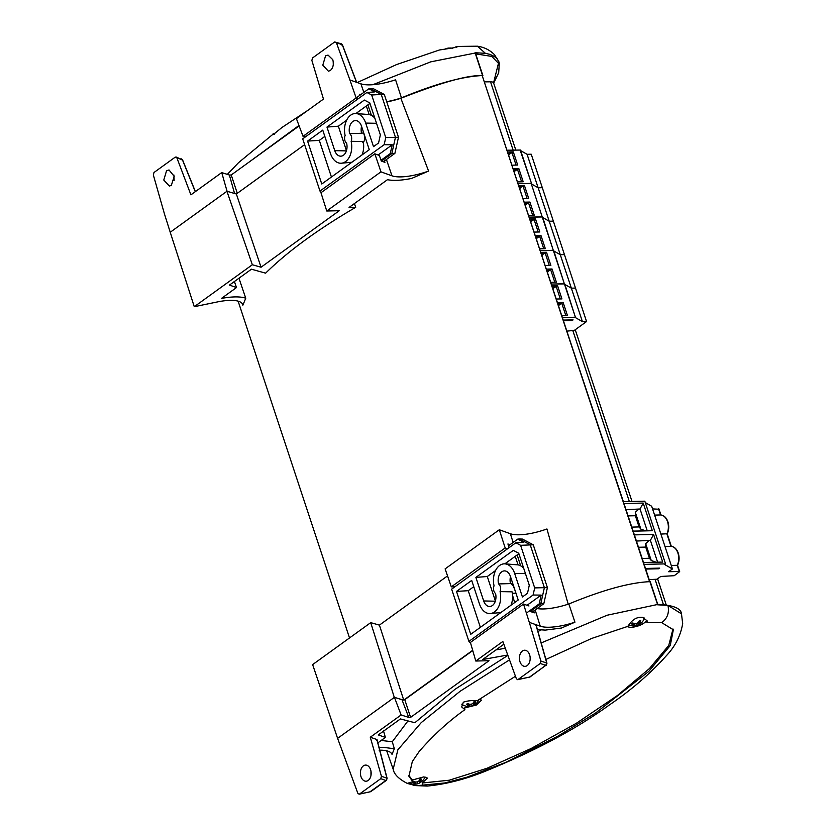 <?xml version="1.0" encoding="UTF-8"?>
<svg xmlns="http://www.w3.org/2000/svg" width="836" height="836" viewBox="0 0 836 836"><rect width="100%" height="100%" fill="white"/><g stroke="black" fill="none" stroke-linecap="round" stroke-linejoin="round"><path stroke-width="1.25" d="M234.383 281.523L236.515 287.542L229.451 285.086L251.448 269.202L265.618 273.163C287.448 251.636 317.481 229.67 355.708 207.286L349.061 207.432L387.486 179.677A43.796 13.606 -18.3 0 0 396.18 180.346A43.796 13.606 -18.3 0 0 411.584 178.434L428.586 171.066L400.862 98.293C441.701 82.283 468.818 74.749 482.236 75.7L649.865 581.657M362.876 130.322L364.475 135.85C365.113 138.975 364.548 141.274 362.782 142.726M568.25 604.418L546.943 528.969A35.781 11.119 -18.3 0 1 510.347 533.723L499.301 529.752L445.118 568.888L451.315 586.862L454.93 586.778M194.276 306.697L170.231 232.251L226.932 191.287L252.347 264.74L194.276 306.697L217.402 301.932A35.781 11.119 161.7 0 1 242.691 304.565A35.781 11.119 161.7 0 1 242.837 305.255L245.763 298.222L238.95 278.221M355.708 207.286L354.412 203.566M226.932 191.287L236.358 193.983L304.638 144.659M386.775 101.898A36.502 11.338 161.7 0 0 400.862 98.293M252.347 264.74L261.041 267.227L339.28 210.703L326.751 210.996L380.944 171.85L391.979 175.821A35.781 11.119 161.7 0 0 428.586 171.066M236.515 287.542L221.446 298.421A43.796 13.606 -18.3 0 1 245.763 298.222M472.685 650.303L404.331 699.68M402.409 699.722L398.072 698.488M370.714 622.642L394.31 697.412L337.608 738.366L312.633 664.599L370.714 622.642L379.408 625.119L447.542 575.899M380.944 171.85L374.831 153.814L379.356 155.444L381.289 161.034L384.936 162.341L384.466 160.93M369.157 114.584L366.325 106.005M357.672 112.254L358.09 113.696M236.358 193.983L261.041 267.227M374.831 153.814L320.972 192.729L326.751 210.996M403.736 700.108L379.408 625.119M511.559 604.804L511.371 604.198M510.368 583.131L513.335 585.963L515.363 591.376M518.069 564.896L515.237 556.327M512.562 595.357L514.642 602.589M499.301 529.752L505.184 547.946L451.315 586.862M505.184 547.946L507.515 548.792M510.012 544.706L507.933 543.964L509.093 547.653M171.37 185.31L169.405 186.073L163.783 180.043L166.552 170.732L169.029 169.959L174.201 176.365L171.37 185.31M174.128 180.43L173.909 174.996M482.623 75.971L482.55 75.533C462.298 76.431 435.263 83.872 401.458 97.864A36.23 11.255 -18.3 0 1 386.702 101.678M482.696 75.919L475.088 52.741L475.412 53.87L475.088 52.741L485.382 53.316L489.771 54.34C494.17 56.169 496.772 57.851 497.587 59.408L499.374 63.264M230.684 192.364L227.047 191.204L221.728 172.582L229.388 175.027L234.602 193.618L237.382 193.555L231.227 174.985L299.131 125.922M227.047 191.204L170.231 232.251L164.462 213.953L153.322 174.912L153.991 172.498L175.205 157.168L176.908 157.879L190.911 194.84L221.728 172.582M306.3 136.237L303.029 136.32L356.146 97.948L349.918 79.974L360.87 83.799A36.585 11.37 -18.3 0 0 369.93 84.854A36.585 11.37 -18.3 0 0 395.564 79.807L401.458 97.864M176.124 157.011L175.205 157.168M229.388 175.027L231.227 174.985M303.029 136.32L296.404 118.639L323.469 99.087L311.87 60.422L312.528 57.977L334.693 41.957L336.406 42.688L349.918 79.974M456.738 47.338C457.856 46.084 456.999 46.21 454.167 47.704L439.381 50.003L396.536 64.581L357.275 82.545M308.139 110.164L281.826 127.574L275.128 133.091C271.679 134.471 271.512 134.878 274.626 134.303M227.361 174.379L238.511 162.686L272.902 134.324M360.713 94.656L359.658 94.29L359.971 95.189M381.446 161.087L391.833 153.584L395.449 137.344L381.258 94.426L384.32 94.468L373.493 88.762L368.843 88.783L356.157 97.948L358.289 98.69M333.177 61.268L333.292 64.508M332.78 59.68C333.961 64.309 333.167 67.894 330.387 70.443L328.412 71.206L322.79 65.177L325.559 55.866L328.036 55.082L332.78 59.68M356.502 82.273L342.269 44.736L341.349 43.806L334.693 41.957M176.166 157.032L182.415 159.801L182.238 160.502L182.415 159.801L176.908 157.879M342.269 44.736L342.091 45.437L342.269 44.736L336.406 42.688M520.64 150.605L527.088 154.315L531.236 154.221L542.303 187.692L538.154 187.786L527.088 154.315M507.18 150.219L520.462 150.041L531.529 183.512L520.076 149.916M531.706 184.066L538.154 187.786L542.303 187.692L553.369 221.153L549.221 221.247L538.154 187.786L531.706 184.066M513.304 168.726L518.842 168.6L523.2 181.778L517.662 181.903M507.765 151.995L513.314 151.87L517.672 165.037L512.123 165.173M518.247 183.68L531.142 183.387L518.247 183.68M582.42 321.641L586.569 321.546L575.502 288.086L571.354 288.18L560.287 254.708L564.436 254.614L560.287 254.708L553.85 250.999L560.287 254.708L549.221 221.247L542.773 217.538L549.221 221.247L553.369 221.153L575.502 288.086L571.354 288.18L564.917 284.459L571.354 288.18L582.42 321.641L575.576 317.69L531.142 183.387L542.209 216.848L529.313 217.141L542.595 216.973L553.275 250.309L540.38 250.612L553.662 250.434L564.342 283.78L551.447 284.073L564.728 283.906L575.408 317.241L562.513 317.534M518.842 168.6L517.536 169.541L521.601 181.809M513.743 170.074L517.536 169.541M513.314 151.87L512.008 152.81L516.063 165.079M508.215 153.343L512.008 152.81M516.502 170.011L514.14 171.275M514.349 171.892L514.882 171.255M510.974 153.281L508.612 154.535M508.821 155.162L509.354 154.524M413.047 784.147A11.255 6.782 -79.9 0 0 413.287 784.178A11.255 6.782 -79.9 0 0 414.342 784.158A11.255 3.334 -91.3 0 0 414.949 783.719A11.255 4.723 -105.4 0 1 413.935 783.018A11.255 8.12 -112.7 0 1 412.326 782.151A5.967 1.85 -18.3 0 1 412.89 781.702A5.967 1.85 -18.3 0 1 413.58 781.252A11.255 6.907 42.7 0 0 415.377 781.973A11.255 9.154 21.1 0 0 417.425 781.932A11.255 9.091 -59 0 0 419.066 780.74A11.255 6.782 -79.9 0 0 420.059 779.089A5.967 1.85 -18.3 0 1 421.626 779.047A11.255 7.994 75.7 0 1 420.884 780.699A11.255 4.556 68.5 0 1 420.518 781.869A11.255 3.511 54.3 0 0 421.292 781.838A11.255 6.907 42.7 0 0 422.222 781.169A11.255 6.907 42.7 0 0 422.347 781.043M421.26 781.848A5.967 1.85 -18.3 0 1 421.093 781.953A11.255 8.12 -112.7 0 1 419.839 782.883A11.255 10.366 -126.1 0 1 419.4 783.113A11.255 10.366 -126.1 0 1 418.042 783.645A11.255 10.304 88.6 0 1 416.694 784.022A11.255 10.304 88.6 0 1 416.15 784.116A11.255 7.994 75.7 0 1 414.625 784.116M419.285 780.416L419.839 782.883M417.467 781.911L418.042 783.645M415.168 781.9L416.15 784.116M420.059 779.089L420.884 780.699M419.505 780.082L420.518 781.869M414.708 781.733L414.949 783.719M413.632 781.273L413.935 783.018M557.57 302.58L563.119 302.454L567.477 315.632L561.928 315.757M552.042 285.849L557.581 285.724L561.938 298.901L556.389 299.027M586.569 321.546L574.332 330.387L567.007 331.119M563.36 320.094L573.088 319.875L572.19 320.522L563.568 320.721M563.119 302.454L561.813 303.395L565.867 315.674M558.02 303.928L561.813 303.395M557.581 285.724L556.274 286.664L560.329 298.933M552.481 287.197L556.274 286.664M572.19 320.522L563.433 320.292M560.778 303.865L558.417 305.13M558.615 305.757L559.148 305.109M555.24 287.135L552.878 288.399M553.087 289.026L553.62 288.378M495.549 570.549L487.294 576.516L475.893 577.394L483.689 600.959A9.719 6.479 88.7 0 0 489.279 606.487A9.719 6.479 88.7 0 0 495.529 593.466A5.319 3.543 88.7 0 1 493.888 590.989A5.319 3.543 88.7 0 1 494.055 585.785A16.783 11.181 88.7 0 1 504.986 563.861A16.783 11.181 88.7 0 1 514.631 573.392L525.468 573.621M510.482 576.61A10.607 7.064 -91.3 0 0 510.462 583.591L498.58 583.936A5.319 3.543 88.7 0 1 500.231 586.402A5.319 3.543 88.7 0 1 500.064 591.616A16.783 11.181 88.7 0 1 490.398 613.53A16.783 11.181 88.7 0 1 479.477 604L471.692 580.435L456.508 591.397L468.244 590.697L480.366 627.345M504.986 563.861L517.474 564.822A15.539 10.345 88.7 0 1 523.817 568.658M518.874 553.704L504.829 563.851M487.294 576.516L495.382 600.969M500.064 591.616L512.071 591.825A15.905 10.596 88.7 0 1 510.963 605.243M473.761 586.705L468.244 590.697M530.63 611.22L540.756 603.905L544.382 587.666L530.191 544.738L519.292 538.99L522.427 539.074L533.253 544.79L547.402 587.603L543.808 603.717L532.187 612.119M498.58 583.936A9.719 6.479 88.7 0 1 504.098 570.915A9.719 6.479 88.7 0 1 510.42 576.432L518.215 600.008L470.71 634.325L456.508 591.397M475.893 577.394L513.304 550.381L518.728 553.244L529.293 585.21L527.495 593.299L522.427 596.967L514.631 573.392M526.387 613.133L539.199 603.885L543.808 603.717M534.685 587.907L533.096 595.023L468.912 641.379L451.639 589.15L515.822 542.794L520.598 545.312L534.685 587.907L547.402 587.603M520.598 545.312L533.253 544.79M512.343 593.32L515.3 593.184A4.901 3.26 -91.3 0 0 515.916 593.058M519.292 538.99L517.777 539.105L508.507 545.793M539.199 603.885L541.153 595.107L533.096 595.023M515.822 542.794L523.66 542.209L517.777 539.105M470.752 643.615L468.912 641.379M541.153 595.107L527.056 605.295M450.092 48.091A11.255 3.334 88.7 0 1 450.155 48.07A11.255 6.782 100.1 0 1 451.21 48.049A11.255 6.782 100.1 0 1 451.45 48.08A5.967 1.85 161.7 0 0 450.719 48.049A5.967 1.85 161.7 0 0 449.883 48.112A11.255 7.994 -104.3 0 0 448.347 48.112A11.255 10.304 -91.4 0 0 447.803 48.195A11.255 10.304 -91.4 0 0 446.455 48.572A11.255 10.366 53.9 0 0 445.097 49.115A11.255 10.366 53.9 0 0 444.658 49.334A11.255 8.12 67.3 0 0 444.616 49.355M467.157 706.378A11.255 6.782 -79.9 0 0 467.387 706.41A11.255 6.782 -79.9 0 0 468.453 706.389A11.255 3.334 -91.3 0 0 469.059 705.96A11.255 4.723 -105.4 0 1 468.035 705.26A11.255 8.12 -112.7 0 1 466.436 704.393A5.967 1.85 -18.3 0 1 466.99 703.933A5.967 1.85 -18.3 0 1 467.69 703.484A11.255 6.907 42.7 0 0 469.487 704.215A11.255 9.154 21.1 0 0 471.525 704.173A11.255 9.091 -59 0 0 473.176 702.982A11.255 6.782 -79.9 0 0 474.158 701.32A5.967 1.85 -18.3 0 1 475.726 701.289A11.255 7.994 75.7 0 1 474.984 702.94A11.255 4.556 68.5 0 1 474.618 704.1A11.255 3.511 54.3 0 0 475.402 704.079A11.255 6.907 42.7 0 0 476.321 703.41A11.255 6.907 42.7 0 0 476.457 703.285M475.37 704.079A5.967 1.85 -18.3 0 1 475.203 704.184A11.255 8.12 -112.7 0 1 473.949 705.124A11.255 10.366 -126.1 0 1 473.51 705.344A11.255 10.366 -126.1 0 1 472.152 705.887A11.255 10.304 88.6 0 1 470.804 706.263A11.255 10.304 88.6 0 1 470.26 706.347A11.255 7.994 75.7 0 1 468.724 706.347M473.395 702.648L473.949 705.124M471.567 704.142L472.152 705.887M469.268 704.142L470.26 706.347M474.158 701.32L474.984 702.94M473.604 702.324L474.618 704.1M468.818 703.975L469.059 705.96M467.742 703.504L468.035 705.26M363.378 765.87A8.078 5.382 88.7 0 1 365.854 765.086A8.078 5.382 88.7 0 1 371.027 771.503A8.078 5.382 88.7 0 1 368.195 780.448A8.078 5.382 88.7 0 1 366.22 781.211A8.078 5.382 88.7 0 1 360.609 775.181A8.078 5.382 88.7 0 1 363.378 765.87M545.887 659.458L591.595 638.464L627.773 626.383L629.32 624.314C632.915 619.162 637.325 616.832 642.55 617.323L647.106 620.793L647.022 622.684L646.364 621.085C642.894 624.596 637.628 626.739 630.553 627.502L627.021 626.582M359.114 794.2L357.839 793.301L337.608 738.366L394.435 697.318L401.98 699.732L404.76 699.669L472.758 650.554M537.12 608.556A36.23 11.255 161.7 0 0 568.835 603.979C602.641 589.986 629.675 582.546 649.938 581.657L657.671 604.815L667.964 605.389L681.486 613.843L682.678 623.635C680.619 635.715 675.174 646.416 666.355 655.727C650.262 673.67 631.253 690.087 609.339 704.978C576.035 729.149 534.12 751.47 483.605 771.921C464.283 779.56 445.515 784.272 427.311 786.059L415.314 785.589L407.236 783.395L412.859 781.65L408.929 776.278L412.315 761.575L419.233 751.407C433.56 734.99 448.786 721.071 464.91 709.659L461.681 706.942L463.343 702.188C467.428 700.798 472.11 700.286 477.366 700.662L515.457 676.251M407.958 720.914L392.283 741.751L394.352 748.763L392.011 754.333C390.799 751.459 386.504 750.07 379.126 750.185M568.835 603.979L574.938 622.193L561.478 628.024L545.333 630.104L537.423 629.592M540.955 630.02L537.966 631.504M507.891 655.372L455.108 689.219L414.865 722.732L400.434 718.929L378.28 734.928L385.386 737.415L383.515 730.925M535.176 609.956L540.244 626.185A36.585 11.37 161.7 0 0 549.304 627.24C556.87 627 565.418 625.318 574.938 622.193M404.76 699.669L410.601 717.372L489.018 660.712L475.778 661.025L470.407 642.435L523.535 604.062L529.303 622.36L535.876 624.659L535.698 625.359L535.876 624.659L540.244 626.185M530.337 610.29L530.755 611.618L534.308 612.861L533.765 610.98M394.435 697.318L401.113 714.968L408.762 717.413L401.98 699.732M381.425 776.268L386.922 778.191L386.431 780.312L370.703 791.682L359.543 794.012L380.756 778.682L381.425 776.268L370.285 737.227L401.113 714.968M386.922 778.191L376.869 739.526L376.681 740.226L376.869 739.526L370.285 737.227M394.352 748.763L383.097 747.311L379.095 747.53M377.882 742.838L385.386 737.415M507.755 655.006L482.644 659.541L503.847 644.222M517.651 679.678L516.366 678.748L502.844 641.473L475.778 661.025M410.601 717.372L408.762 717.413M381.195 740.445L392.283 741.751M505.299 648.234L495.947 649.927M647.022 622.684L661.652 622.611L673.346 629.78L670.242 645.528L648.736 671.475L595.807 712.868L557.831 736.202L505.759 762.401L466.655 777.281L444.627 782.987L417.039 785.683M528.969 605.964L523.535 604.062M370.975 775.453L370.954 771.043M422.765 784.69L422.243 782.998L427.395 778.076L423.727 776.916L412.42 779.988L412.859 781.65M522.385 651.004A8.078 5.382 88.7 0 1 524.862 650.22A8.078 5.382 88.7 0 1 530.045 656.636A8.078 5.382 88.7 0 1 527.202 665.571A8.078 5.382 88.7 0 1 525.238 666.344A8.078 5.382 88.7 0 1 519.616 660.315A8.078 5.382 88.7 0 1 522.385 651.004M517.714 679.668L529.972 677.003L518.069 679.49L540.244 663.47L540.902 661.025L529.303 622.36M530.139 657.451L530.149 659.176M464.91 709.659L464.482 707.977L476.395 705.03L481.442 700.16L479.603 699.105M412.42 779.988L408.741 775.421M672.99 628.996L668.748 645.444L649.478 668.507L617.449 695.5L576.422 723.234L531.205 748.471L487.106 768.232L449.308 780.207L422.243 782.998M540.902 661.025L546.765 663.073L535.876 624.659M380.756 778.682L385.898 780.479L369.773 791.932M529.449 677.17L545.751 665.393L529.972 677.003M546.765 663.073L545.751 665.393L540.244 663.47M624.022 503.523L643.197 503.084L652.331 530.724L633.165 531.163M634.399 534.883L653.564 534.444L662.708 562.074L643.532 562.523M644.148 564.384L665.55 563.882L644.807 501.172L623.416 501.663M671.256 565.439L677.233 565.293L679.281 571.479L668.622 571.72L672.426 568.971L664.683 564.519L665.55 563.882M645.496 568.449L659.698 568.114L658.799 568.773L645.705 569.065M649.185 579.62L656.971 579.212L660.785 576.464L674.224 575.701L679.668 571.605L677.557 565.251C679.323 561.458 679.563 557.434 678.289 553.181C676.763 548.949 674.328 546.66 670.995 546.305L664.975 546.441M672.426 568.971L651.683 506.261L645.277 502.572M658.705 509.218L652.561 508.905M643.197 503.084L640.031 508.988L626.07 509.699M633.145 531.111L652.331 530.724M647.242 530.787L640.031 508.988M636.436 541.059L650.398 540.349L653.564 534.444M643.521 562.471L662.708 562.074M657.608 562.147L650.398 540.349M645.559 568.647L658.799 568.773M660.68 514.955L654.598 515.08M638.526 509.417L635.297 512.28L635.36 515.728L628.118 515.896M631.817 527.098L639.07 526.931L640.867 529.125L645.601 530.818M640.867 529.125L635.297 512.28M648.893 540.767L645.664 543.63L645.726 547.089L638.485 547.256M642.194 558.448L649.436 558.281L651.244 560.486L655.978 562.179M651.244 560.486L645.664 543.63M677.233 565.293L677.233 565.293A11.861 7.9 -91.3 0 0 677.902 553.045A11.861 7.9 88.7 0 0 670.953 546.305L666.825 533.776L660.879 534.079M635.36 515.728L639.07 526.931M645.726 547.089L649.436 558.281M546.504 269.119L552.053 268.993L556.4 282.171L550.861 282.296M540.965 252.388L546.514 252.263L550.872 265.43L545.323 265.566M552.053 268.993L550.746 269.934L554.801 282.202M546.953 270.467L550.746 269.934M546.514 252.263L545.208 253.203L549.262 265.472M541.414 253.736L545.208 253.203M549.712 270.404L547.34 271.669M547.549 272.285L548.082 271.648M544.173 253.674L541.812 254.928M542.021 255.555L542.554 254.917M632.235 625.85A11.255 6.782 -79.9 0 0 632.476 625.882A11.255 6.782 -79.9 0 0 633.531 625.861A11.255 3.334 -91.3 0 0 634.137 625.422A11.255 4.723 -105.4 0 1 633.124 624.722A11.255 8.12 -112.7 0 1 631.514 623.855A5.967 1.85 -18.3 0 1 632.068 623.405A5.967 1.85 -18.3 0 1 632.768 622.945A11.255 6.907 42.7 0 0 634.566 623.677A11.255 9.154 21.1 0 0 636.604 623.635A11.255 9.091 -59 0 0 638.255 622.444A11.255 6.782 -79.9 0 0 639.237 620.793A5.967 1.85 -18.3 0 1 640.815 620.751A11.255 7.994 75.7 0 1 640.062 622.402A11.255 4.556 68.5 0 1 639.697 623.562A11.255 3.511 54.3 0 0 640.48 623.541A11.255 6.907 42.7 0 0 641.4 622.872A11.255 6.907 42.7 0 0 641.536 622.747M640.449 623.541A5.967 1.85 -18.3 0 1 640.282 623.656A11.255 8.12 -112.7 0 1 639.028 624.586A11.255 10.366 -126.1 0 1 638.589 624.816A11.255 10.366 -126.1 0 1 637.231 625.349A11.255 10.304 88.6 0 1 635.882 625.725A11.255 10.304 88.6 0 1 635.339 625.819A11.255 7.994 75.7 0 1 633.803 625.809M638.474 622.12L639.028 624.586M636.656 623.614L637.231 625.349M634.357 623.604L635.339 625.819M639.247 620.793L640.062 622.402M638.683 621.785L639.697 623.562M633.897 623.437L634.137 625.422M632.821 622.977L633.124 624.722M484.577 81.865L490.533 81.813A9.123 2.832 -18.3 0 1 493.585 82.879L515.791 150.02M346.616 120.238L338.361 126.194L326.97 127.082L334.766 150.647A9.719 6.479 88.7 0 0 340.346 156.165A9.719 6.479 88.7 0 0 346.606 143.144A5.319 3.543 88.7 0 1 344.954 140.678A5.319 3.543 88.7 0 1 345.122 135.474A16.783 11.181 88.7 0 1 356.052 113.55A16.783 11.181 88.7 0 1 365.698 123.08L376.534 123.31M361.549 126.299A10.607 7.064 -91.3 0 0 361.528 133.269L349.647 133.624A5.319 3.543 88.7 0 1 351.298 136.09A5.319 3.543 88.7 0 1 351.13 141.294A16.783 11.181 88.7 0 1 341.464 163.208A16.783 11.181 88.7 0 1 330.554 153.688L322.759 130.123L307.585 141.085L319.31 140.375L331.432 177.033M356.052 113.55L368.54 114.511A15.539 10.345 88.7 0 1 374.894 118.346M369.94 103.382L355.896 113.539M338.361 126.194L346.449 150.658M351.13 141.294L363.148 141.514A15.905 10.596 88.7 0 1 362.03 154.932M324.828 136.393L319.31 140.375M384.32 94.468L398.479 137.282L394.874 153.406L383.316 161.766M349.647 133.624A9.719 6.479 88.7 0 1 355.175 120.603A9.719 6.479 88.7 0 1 361.486 126.121L369.282 149.686L321.776 184.004L307.585 141.085M326.97 127.082L364.371 100.059L369.794 102.932L380.37 134.899L378.562 142.987L373.493 146.645L365.698 123.08M381.017 160.251L390.266 153.573L394.874 153.406M385.751 137.585L384.163 144.701L319.979 191.068L302.705 138.839L366.889 92.472L371.665 94.99L385.751 137.585L398.479 137.282M371.665 94.99L381.258 94.426L370.358 88.679M390.266 153.573L392.23 144.785L384.163 144.701M366.889 92.472L374.737 91.897L368.843 88.783M321.212 192.552L319.979 191.068M392.23 144.785L378.102 154.994M535.437 235.658L540.976 235.533L545.333 248.7L539.795 248.835M529.899 218.927L535.448 218.792L539.805 231.969L534.256 232.094M540.976 235.533L539.68 236.473L543.734 248.741M535.886 237.006L539.68 236.473M535.448 218.792L534.141 219.743L538.196 232.011M530.348 220.276L534.141 219.743M538.635 236.943L536.273 238.197M536.482 238.824L537.015 238.187M533.107 220.202L530.745 221.467M530.954 222.094L531.487 221.446M524.371 202.187L529.909 202.061L534.267 215.239L528.728 215.364M518.832 185.456L524.381 185.331L528.739 198.508L523.19 198.634M529.909 202.061L528.603 203.002L532.668 215.28M524.809 203.535L528.603 203.002M524.381 185.331L523.075 186.271L527.129 198.54M519.281 186.804L523.075 186.271M527.568 203.472L525.207 204.736M525.416 205.363L525.948 204.715M522.04 186.741L519.678 188.006M519.887 188.633L520.42 187.985M649.572 581.668L482.236 75.7M367.85 104.897L371.403 115.337M386.431 159.509L391.979 175.821M510.347 533.723L513.147 542.439M517.16 554.937L520.661 565.826M475.13 53.055L430.759 61.843L372.835 84.708M298.974 125.484L248.679 162.383M360.87 83.799L363.869 92.378M493.574 82.848L498.465 63.296L491.756 56.42L475.694 53.87M498.935 61.854L494.431 54.612C487.033 47.422 479.906 46.659 477.408 46.199L485.382 53.316M195.29 191.684L182.415 159.801M483.689 600.959L495.309 601.209M386.692 750.801L393.171 769.256L397.852 749.829L421.25 722.597L460.218 691.205L509.521 659.865M541.205 642.926L607.061 615.244L657.504 604.501M661.652 622.611C667.337 618.588 669.448 612.84 667.964 605.389M658.538 508.769L660.586 514.945A11.861 7.9 88.7 0 1 667.525 521.695A11.861 7.9 88.7 0 1 666.867 533.943M663.387 604.48L655.069 579.317M629.341 501.527L572.911 330.878M513.116 150.083L490.533 81.813M334.766 150.647L346.376 150.888M349.511 637.952L238.124 301.159M482.884 75.648L475.527 53.358M477.408 46.199L457.052 46.44M493.679 83.151L498.695 72.732L499.311 63.034M181.506 158.892L182.593 159.937L195.384 191.611M356.69 82.419L342.457 44.883L341.349 43.806M409.212 782.935A11.276 11.276 0 0 0 413.287 784.178M416.694 784.022A11.276 11.276 0 0 0 419.4 783.113M422.222 781.169A11.276 11.276 0 0 0 425.033 776.957M511.224 583.382L510.42 583.382M500.848 612.548L490.398 613.53M447.803 48.195A11.276 11.276 0 0 0 445.097 49.115M452.537 48.269A11.276 11.276 0 0 0 451.21 48.049M461.796 704.205A11.276 11.276 0 0 0 467.387 706.41M470.804 706.263A11.276 11.276 0 0 0 473.51 705.344M476.321 703.41A11.276 11.276 0 0 0 479.007 699.523M393.16 769.256C394.07 774.314 398.856 779.068 407.519 783.551M415.314 785.589L413.183 785.203M657.692 604.355C673.095 605.128 681.027 608.294 681.486 613.843M377.057 739.693L387.12 778.368L386.431 780.312M370.693 791.682L359.156 794.19M546.274 665.226L546.963 663.251L536.064 624.826M657.765 604.407L650.272 581.762M671.308 546.326L667.191 533.89C668.957 530.108 669.197 526.074 667.912 521.821C666.396 517.599 663.962 515.3 660.628 514.945M660.931 514.976L658.925 508.894M628.86 624.868A11.276 11.276 0 0 0 632.476 625.882M635.882 625.725A11.276 11.276 0 0 0 638.589 624.816M641.4 622.872A11.276 11.276 0 0 0 644.42 618.055M575.231 329.739L632.016 501.464M657.587 578.773L666.177 604.752M363.67 133.07L361.486 133.06M351.914 162.236L341.464 163.208"/></g></svg>
